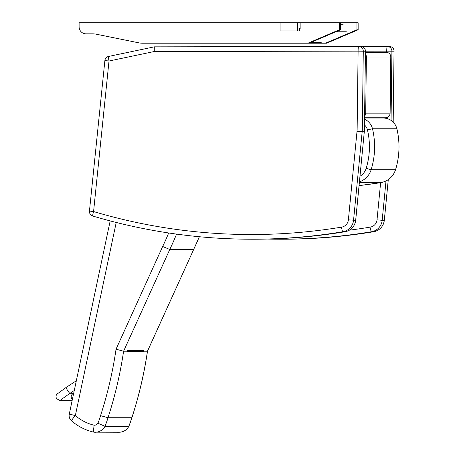 <?xml version="1.0" encoding="UTF-8"?>
<svg xmlns="http://www.w3.org/2000/svg" width="455" height="455" viewBox="0 0 455 455"><rect width="100%" height="100%" fill="white"/><g stroke="black" fill="none" stroke-linecap="round" stroke-linejoin="round"><path stroke-width="0.68" d="M104.912 60.538L109.007 61.021L154.262 51.517L154.296 46.842L358.631 46.467A4.675 4.675 0 0 0 358.631 46.467L358.631 46.467A4.675 4.647 -90 0 0 358.631 46.467L358.637 46.467A4.675 0.529 89.9 0 0 358.108 51.148L363.283 51.205A4.675 4.647 -90 0 0 358.637 46.467L360.758 46.467A4.675 4.647 90 0 1 360.758 46.467L360.758 46.467A4.675 4.647 90 0 1 365.405 51.205L365.439 51.205A4.675 4.675 0 0 0 360.758 46.467L358.648 46.467M154.262 51.517L358.108 51.148L357.147 129.015L362.322 129.072L363.283 51.205L365.405 51.205L364.444 129.072A31.577 31.372 90 0 1 364.296 131.757L355.696 220.305C354.667 226.675 350.998 230.503 344.691 231.794L344.685 231.794A564.843 561.203 90 0 1 254.015 239.216C284.443 239.211 314.667 236.737 344.697 231.794L342.564 231.794L341.347 227.164A560.168 556.556 90 0 1 93.576 211.552L89.453 211.08A4.675 4.675 0 0 0 92.775 216.04L92.775 216.04A4.675 0.506 -73.4 0 1 93.576 211.552L109.007 61.021A4.675 0.518 -101.9 0 1 108.574 56.443A4.675 0.518 -101.9 0 1 108.586 56.443A4.675 4.675 0 0 0 104.883 60.543L89.453 211.08M254.015 239.216L251.894 239.216A564.843 561.203 -90 0 1 92.792 216.04A4.675 0.506 -73.4 0 1 92.775 216.04C144.707 231.447 197.749 239.171 251.894 239.216A564.843 561.203 -90 0 0 342.564 231.794A12.865 12.78 -90 0 0 353.546 220.305L362.174 131.757L357.021 131.302L348.388 219.85L355.696 220.305M154.285 46.848L108.586 56.443L154.296 46.842L358.631 46.467M387.262 46.467L361.424 46.518L387.262 46.467A4.675 4.675 0 0 0 387.262 46.467L387.262 46.467A4.675 4.647 -90 0 0 387.262 46.467L387.268 46.467A4.675 0.529 89.9 0 0 386.739 51.148L391.914 51.205A4.675 4.647 -90 0 0 387.268 46.467L389.389 46.467A4.675 4.647 90 0 1 389.389 46.467L389.389 46.467A4.675 4.647 90 0 1 394.036 51.205L394.07 51.205A4.675 4.675 0 0 0 389.389 46.467L387.279 46.467M395.537 169.698L395.526 169.732A18.712 18.592 90 0 1 380.625 182.671A4.675 0.523 -98.9 0 1 380.625 182.671L377.019 219.85L382.177 220.305A12.865 12.78 -90 0 1 371.195 231.794L373.327 231.794A564.843 561.203 90 0 1 282.646 239.216L267.273 239.057A564.843 561.203 -90 0 0 280.525 239.216A564.843 561.203 -90 0 0 371.195 231.794L369.978 227.164A560.168 556.556 90 0 1 349.394 230.167M365.365 57.011L366.394 57.017A4.675 4.647 -90 0 0 365.399 54.071M364.631 116.07A4.675 4.647 -90 0 0 365.701 113.147L364.671 113.141M390.782 57.017L390.817 57.017A4.675 4.675 0 0 0 386.193 52.285L386.193 52.285A4.675 4.647 90 0 1 390.782 57.017L390.089 113.147A4.675 4.647 90 0 1 385.442 117.765L385.442 117.765A4.675 4.675 0 0 0 390.123 113.147L365.701 113.147L366.394 57.017L390.782 57.017M386.198 52.285A4.675 0.529 90.7 0 0 386.193 52.285L365.422 52.285M378.06 52.183L378.065 52.183A4.675 0.529 90.7 0 0 378.06 52.183L365.422 52.183M343.167 24.246L340.573 24.246M335.858 31.782L346.346 31.782M321.207 42.514L310.72 42.514M299.515 28.597L300.146 28.597L300.146 22.75L297.49 22.75L297.49 30.934L299.515 30.934L299.515 28.597L300.146 28.597L299.515 28.597M300.146 22.75L339.379 22.75L339.379 29.768L307.887 43.214L142.546 43.214A18.712 18.592 90 0 1 138.872 42.844L96.38 34.227A18.712 18.592 -90 0 0 92.706 33.858L86.08 33.858A7.018 6.973 90 0 1 79.107 26.845L79.107 22.75L280.064 22.75L280.064 30.934L297.49 30.934M280.064 22.75L297.49 22.75M339.379 22.75L356.953 22.75L356.953 29.768L325.467 43.214L307.887 43.214M325.467 43.214L326.662 43.214L358.148 29.768L358.148 22.75L356.953 22.75M358.148 29.768L356.953 29.768M339.379 29.768L340.573 29.768L309.082 43.214M340.573 22.75L340.573 29.768M72.379 399.439A3.509 3.486 90 0 1 73.647 393.438M110.173 220.908L69.274 414.107L75.342 415.563L116.224 222.461M71.589 420.881A7.018 0.603 -49.1 0 1 71.543 420.864A7.018 0.603 -49.1 0 1 75.342 415.563A44.954 44.664 90 0 0 94.151 425.226C93.531 429.446 93.417 431.755 93.81 432.165A11.165 11.091 -90 0 0 104.991 426.301A80.643 80.125 -90 0 0 108 417.724A405.001 402.391 -90 0 0 123.595 351.214L169.772 249.476A251.427 249.806 -90 0 0 176.551 234.103M69.274 414.107A7.018 7.018 0 0 0 71.543 420.864C78.038 426.454 85.455 430.22 93.787 432.159L93.81 432.165M144.019 350.606A0.586 0.58 90 0 1 143.49 350.947L127.428 350.947L143.388 351.055A0.586 0.58 90 0 1 143.678 351.652A405.001 402.391 -90 0 0 143.74 351.214L144.019 350.606L127.582 350.606L127.303 351.214A405.001 402.391 90 0 1 127.241 351.652L143.678 351.652M147.5 351.203L193.682 249.459L147.454 351.214A405.001 402.391 90 0 1 131.859 417.724L131.904 417.713C138.963 395.986 144.161 373.817 147.5 351.203L143.74 351.214M199.335 236.731A251.427 249.806 90 0 1 193.631 249.476L169.772 249.476L162.668 246.485L116.042 349.207L123.595 351.214L127.303 351.214M116.042 349.207A397.983 395.418 90 0 1 100.544 415.66L108 417.724L131.859 417.724A80.643 80.125 90 0 1 128.85 426.301L104.991 426.301L97.916 423.241A4.146 4.123 90 0 1 94.151 425.226M128.901 426.289L128.85 426.301A11.165 11.091 90 0 1 119.045 432.25C123.436 432.091 126.718 430.1 128.901 426.289L131.904 417.713M344.685 231.794A12.865 12.78 90 0 0 355.668 220.305L364.296 131.757L362.174 131.757A31.577 31.372 -90 0 0 362.322 129.072L364.472 129.072L365.439 51.205M348.388 219.85A8.184 8.133 90 0 1 341.347 227.164M357.147 129.015A26.896 26.726 90 0 1 357.021 131.302M391.061 120.353L391.914 51.205L394.036 51.205L393.16 122.076M388.263 179.645L384.299 220.305L382.177 220.305L386.011 180.965M377.019 219.85A8.184 8.133 90 0 1 369.978 227.164M365.439 51.188L386.739 51.148L386.722 52.319M385.914 117.743L385.908 118.249M373.316 231.794A12.865 12.78 90 0 0 384.299 220.305L384.327 220.305C383.298 226.675 379.629 230.503 373.322 231.794C343.298 236.737 313.074 239.211 282.646 239.216M396.902 128.771L396.874 128.765A14.031 13.946 90 0 0 384.071 118.021L379.436 117.765L384.071 118.021C390.709 118.772 394.986 122.355 396.902 128.771C400.11 142.546 399.661 156.196 395.56 169.721C393.04 176.893 388.064 181.209 380.63 182.671A566.014 562.369 90 0 1 359.08 185.606L380.63 182.671L359.365 182.671M364.523 125A9.356 9.293 90 0 1 367.435 129.857L372.486 128.765L396.874 128.765A77.384 76.884 90 0 1 395.526 169.732L371.138 169.732A77.384 76.884 -90 0 0 372.486 128.765A14.031 13.946 -90 0 0 364.597 119.216M359.444 181.875A18.712 18.592 -90 0 0 371.138 169.732L366.173 168.344A14.031 13.946 90 0 1 359.99 176.239M384.071 118.021L364.609 118.021M367.435 129.857A72.703 72.237 90 0 1 366.173 168.344M74.267 390.515L69.899 393.365A3.509 0.336 -123.1 0 1 69.877 393.37A3.509 0.336 -123.1 0 1 67.585 390.43A3.509 0.336 -123.1 0 1 66.06 387.489L76.326 380.789M62.597 398.506A3.509 3.486 90 0 1 59.559 400.303L56.528 398.665C55.709 396.68 55.914 395.122 57.148 393.99L66.06 387.489M100.544 415.66A73.625 73.153 90 0 1 97.916 423.241M168.686 232.971A244.409 242.833 90 0 1 162.668 246.485M143.388 351.055L127.377 351.055M364.33 131.751L364.472 129.072M394.07 51.205L393.188 122.105M388.291 179.623L384.327 220.305M390.123 113.147L390.817 57.017M364.614 117.765L385.442 117.765M69.899 393.365L62.221 398.842M73.682 393.285L70.025 393.285M72.191 400.303L59.559 400.303M93.798 432.165L119.045 432.25M193.682 249.459L199.375 236.737"/></g></svg>
